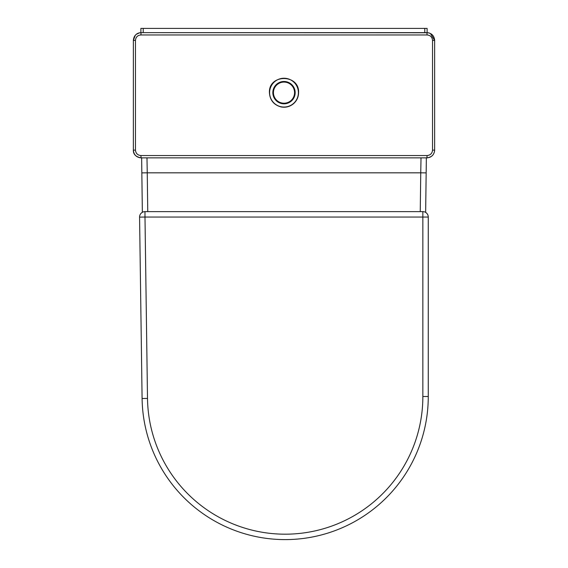 <?xml version="1.0" encoding="UTF-8"?>
<svg xmlns="http://www.w3.org/2000/svg" width="568" height="568" viewBox="0 0 568 568"><rect width="100%" height="100%" fill="white"/><g stroke="black" fill="none" stroke-linecap="round" stroke-linejoin="round"><path stroke-width="0.85" d="M140.899 32.646L140.899 28.4L140.899 32.646M147.758 211.63L147.247 172.814L141.837 172.885L141.638 157.861L142.355 212.311M426.362 157.861L426.163 172.885L426.362 157.861M143.221 32.639L143.221 28.4L140.899 28.4M143.221 28.4L424.779 28.4L424.779 32.639M427.1 32.646L427.1 28.4L424.779 28.4M425.645 212.404L426.163 172.885L420.753 172.814L420.242 211.63M421.016 157.861L420.753 172.814L147.247 172.814L146.984 157.861M422.855 396.507L428.265 396.507L428.265 217.047L144.989 217.047L144.989 211.63A5.417 5.417 0 0 0 139.572 217.118L142.092 398.495A143.093 143.093 0 0 0 286.166 539.6A143.093 143.093 0 0 0 428.265 396.507L428.265 217.047A5.417 5.417 0 0 0 422.855 211.63L144.989 211.63L422.855 211.63L422.855 396.507A137.683 137.683 0 0 1 286.13 534.183A137.683 137.683 0 0 1 147.502 398.416L144.989 217.047L139.572 217.118A5.417 5.417 0 0 1 144.954 211.63A5.417 5.417 0 0 0 139.572 217.118L142.092 398.495L147.502 398.416M140.885 155.54C137.605 155.22 135.795 153.417 135.468 150.122L135.468 40.378C135.795 37.083 137.598 35.28 140.885 34.96L141.084 32.639C136.391 33.1 133.821 35.677 133.359 40.378L133.359 150.122C133.821 154.823 136.398 157.407 141.091 157.861L426.909 157.861L427.115 155.54L140.885 155.54L141.091 157.861L426.909 157.861C431.602 157.407 434.179 154.823 434.641 150.122L434.641 40.378C434.172 35.67 431.595 33.093 426.916 32.639L427.115 34.96C430.395 35.28 432.198 37.083 432.532 40.378L432.532 150.122C432.205 153.417 430.395 155.22 427.115 155.54M430.395 33.469L434.641 40.378C434.193 35.692 431.623 33.114 426.916 32.639L141.084 32.639C136.398 33.1 133.821 35.677 133.359 40.378L135.276 35.28M135.468 40.378L133.352 40.378C134.069 35.429 136.647 32.852 141.084 32.639L428.236 32.759M428.698 32.852L429.451 33.072M136.292 34.314L139.643 32.781M133.359 40.378L133.352 150.122C133.203 154.262 135.78 156.839 141.091 157.861L141.091 157.861C136.384 157.393 133.814 154.808 133.359 150.122L133.544 151.798M134.822 154.645L136.157 156.079M136.334 156.221L139.529 157.705M434.641 150.122L432.532 150.122M429.635 157.364L430.253 157.095M135.468 150.122L133.359 150.122M434.641 40.378L432.532 40.378M140.885 34.96L427.115 34.96M298.406 92.648A14.406 14.406 0 0 1 284 107.054A14.406 14.406 0 0 1 269.594 92.648A14.406 14.406 0 0 1 284 78.242A14.406 14.406 0 0 1 298.406 92.648M272.839 92.648A11.161 11.161 0 0 0 284 103.809A11.161 11.161 0 0 0 295.161 92.648A11.161 11.161 0 0 0 284 81.487A11.161 11.161 0 0 0 272.839 92.648M294.565 92.648A10.565 10.565 0 0 1 284 103.213A10.565 10.565 0 0 1 273.435 92.648A10.565 10.565 0 0 1 284 82.083A10.565 10.565 0 0 1 294.565 92.648M141.091 157.861L426.909 157.861C431.723 157.222 434.3 154.645 434.648 150.122L434.648 40.378C434.186 35.677 431.609 33.1 426.916 32.639M269.417 92.648C269.928 100.153 273.797 104.91 281.039 106.933C285.676 107.785 289.822 106.72 293.471 103.738C296.794 100.784 298.498 97.093 298.583 92.648C299.485 73.833 268.515 73.833 269.417 92.648"/></g></svg>
